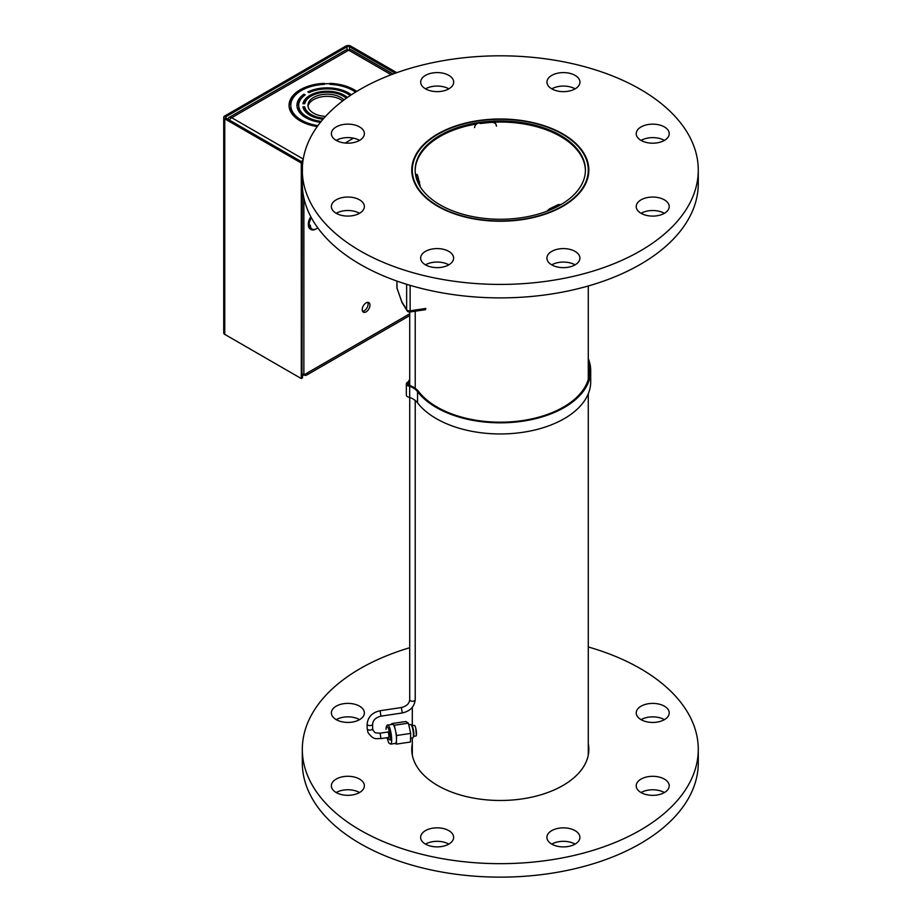 <?xml version="1.0" encoding="UTF-8"?>
<svg xmlns="http://www.w3.org/2000/svg" width="922" height="922" viewBox="0 0 922 922"><rect width="100%" height="100%" fill="white"/><g stroke="black" fill="none" stroke-linecap="round" stroke-linejoin="round"><path stroke-width="1.38" d="M415.822 728.438L416.283 735.572M437.604 205.767A87.993 50.802 180 0 1 412.307 170.121A87.993 50.802 180 0 1 466.935 123.11A87.993 50.802 180 0 1 562.985 134.462A87.993 50.802 180 0 1 588.282 170.121A87.993 50.802 180 0 1 533.654 217.119A87.993 50.802 180 0 1 437.604 205.767M560.945 135.626A85.135 49.154 180 0 1 585.424 170.121A85.135 49.154 180 0 1 532.57 215.598A85.135 49.154 180 0 1 439.644 204.603A85.135 49.154 180 0 1 415.165 170.121A85.135 49.154 180 0 1 468.019 124.631A85.135 49.154 180 0 1 560.945 135.626M560.599 204.811L548.982 210.435M561.118 204.511L558.213 204.603L549.477 208.868L546.769 211.299M418.692 184.123L415.649 174.535L417.032 174.385L417.585 175.33L420.455 187.178M496.462 126.13C496.14 123.56 494.399 122.303 491.265 122.361L480.005 123.525L479.751 122.73L491.011 121.554C494.157 121.508 495.886 122.764 496.209 125.334M474.565 127.57C474.888 124.943 476.616 123.318 479.751 122.73M387.62 732.056A2.858 0.588 81.5 0 1 387.77 731.918A2.858 0.588 81.5 0 1 388.254 732.564A2.858 0.588 81.5 0 1 388.888 735.664A2.858 0.588 81.5 0 1 388.611 737.577A2.858 0.588 81.5 0 1 388.439 737.496M391.735 724.473L391.758 723.609L393.014 724.438A9.635 1.982 81.5 0 1 394.293 726.513A9.635 1.982 81.5 0 1 395.434 730.397A9.635 1.982 81.5 0 1 396.483 739.824A9.635 1.982 81.5 0 1 395.503 743.397L390.686 744.123A9.635 1.982 81.5 0 0 391.666 740.666A9.635 1.982 81.5 0 0 389.476 727.239A9.635 1.982 81.5 0 0 387.828 725.061C387.021 724.565 386.422 725.937 386.018 729.175L386.053 729.371C386.03 725.983 386.802 725.602 388.381 728.23C389.891 733.393 390.548 737.358 390.329 740.124L386.963 737.715L388.727 742.913L390.686 744.123M408.377 723.148L394.282 725.268L396.587 735.526L396.379 744.123L410.474 742.014L410.682 733.405L408.377 723.148L405.853 721.5L391.758 723.609M396.587 735.526L410.682 733.405M396.379 744.123L395.319 743.42M387.828 725.061L392.634 724.335A9.635 1.982 81.5 0 1 393.014 724.438L394.282 725.268M410.567 738.222L412.733 737.9A6.754 1.383 -98.5 0 0 413.16 737.37A6.754 1.383 -98.5 0 0 413.31 732.736A6.754 1.383 -98.5 0 0 411.293 724.923A6.754 1.383 -98.5 0 0 411.108 724.715A6.754 1.383 -98.5 0 0 410.728 724.542L408.757 724.83M413.16 737.37L413.632 736.01A5.394 1.106 -98.5 0 0 413.759 732.31A5.394 1.106 -98.5 0 0 412.146 726.075A5.394 1.106 -98.5 0 0 411.996 725.914M413.494 736.401L415.926 736.033A5.394 1.106 -98.5 0 0 416.398 731.918A5.394 1.106 -98.5 0 0 414.335 725.372L411.892 725.741M435.68 418.265A90.414 52.197 0 0 0 534.449 430.09A90.414 52.197 0 0 0 590.702 381.754L590.702 370.621A90.414 52.197 180 0 1 534.449 418.957A90.414 52.197 180 0 1 435.68 407.132A90.414 52.197 180 0 1 417.551 391.666L417.551 402.799A90.414 52.197 0 0 0 435.68 418.265M588.282 358.623A90.414 52.197 180 0 1 590.702 370.621M409.714 379.207A22.001 12.701 180 0 1 407.835 382.123A4.034 2.328 0 0 0 406.337 383.944L406.337 395.077A4.034 2.328 0 0 0 407.489 396.702A4.034 2.328 0 0 0 409.656 397.37A22.001 12.701 180 0 1 417.551 402.799M406.337 383.944A4.034 2.328 0 0 0 407.489 385.569A4.034 2.328 0 0 0 409.656 386.226A22.001 12.701 180 0 1 417.551 391.666M588.282 361.793A89.307 51.563 180 0 1 589.607 370.621A89.307 51.563 180 0 1 534.034 418.369A89.307 51.563 180 0 1 436.463 406.694A89.307 51.563 180 0 1 418.565 391.412A23.096 13.334 0 0 0 410.267 385.707A3.066 1.775 180 0 1 408.216 385.177A3.066 1.775 180 0 1 407.34 383.932A3.066 1.775 180 0 1 408.815 382.423A23.096 13.334 0 0 0 409.714 381.282M588.282 372.926A89.307 51.563 180 0 1 589.089 376.188M409.656 397.37L409.656 386.226M408.815 382.423L408.815 385.442M585.424 170.651A85.135 49.154 0 0 0 494.238 122.153M476.547 123.986A85.135 49.154 0 0 0 427.451 145.745A85.135 49.154 0 0 0 415.165 170.651M409.714 647.728A197.976 114.305 0 0 0 302.312 749.367L302.312 762.84A197.976 114.305 0 0 0 317.375 806.566A197.976 114.305 0 0 0 538.909 874.943A197.976 114.305 0 0 0 698.277 762.84L698.277 749.367A197.976 114.305 0 0 0 683.214 705.641A197.976 114.305 0 0 0 588.282 646.967M302.312 749.367A197.976 114.305 0 0 0 317.375 793.093A197.976 114.305 0 0 0 538.909 861.471A197.976 114.305 0 0 0 698.277 749.367M548.164 841.014A16.504 9.52 180 0 1 546.907 837.372A16.504 9.52 180 0 1 560.196 828.025A16.504 9.52 180 0 1 578.647 833.73A16.504 9.52 180 0 1 579.903 837.372A16.504 9.52 180 0 1 566.627 846.719A16.504 9.52 180 0 1 548.164 841.014M575.074 844.103A16.504 9.52 0 0 0 551.748 844.103M637.471 789.474A16.504 9.52 180 0 1 636.215 785.832A16.504 9.52 180 0 1 649.491 776.485A16.504 9.52 180 0 1 667.954 782.19A16.504 9.52 180 0 1 669.211 785.832A16.504 9.52 180 0 1 655.934 795.167A16.504 9.52 180 0 1 637.471 789.474M664.382 792.563A16.504 9.52 0 0 0 641.044 792.563M637.482 716.567A16.504 9.52 180 0 1 636.226 712.925A16.504 9.52 180 0 1 649.514 703.578A16.504 9.52 180 0 1 667.977 709.283A16.504 9.52 180 0 1 669.222 712.925A16.504 9.52 180 0 1 655.945 722.272A16.504 9.52 180 0 1 637.482 716.567M664.393 719.656A16.504 9.52 0 0 0 641.067 719.656M332.635 716.544A16.504 9.52 180 0 1 331.378 712.902A16.504 9.52 180 0 1 344.667 703.555A16.504 9.52 180 0 1 363.118 709.26A16.504 9.52 180 0 1 364.374 712.902A16.504 9.52 180 0 1 351.098 722.249A16.504 9.52 180 0 1 332.635 716.544M359.545 719.633A16.504 9.52 0 0 0 336.207 719.633M332.612 789.451A16.504 9.52 180 0 1 331.367 785.809A16.504 9.52 180 0 1 344.644 776.462A16.504 9.52 180 0 1 363.107 782.156A16.504 9.52 180 0 1 364.363 785.809A16.504 9.52 180 0 1 351.075 795.144A16.504 9.52 180 0 1 332.612 789.451M359.522 792.54A16.504 9.52 0 0 0 336.196 792.54M588.282 743.674A88.547 51.113 180 0 1 588.835 749.367A88.547 51.113 180 0 1 517.565 799.501A88.547 51.113 180 0 1 418.484 768.925A88.547 51.113 180 0 1 411.754 749.367A88.547 51.113 180 0 1 412.307 743.674M421.896 841.002A16.504 9.52 180 0 1 420.639 837.36A16.504 9.52 180 0 1 433.916 828.014A16.504 9.52 180 0 1 452.379 833.719A16.504 9.52 180 0 1 453.636 837.36A16.504 9.52 180 0 1 440.359 846.707A16.504 9.52 180 0 1 421.896 841.002M448.807 844.103A16.504 9.52 0 0 0 425.468 844.103M302.312 170.121L302.312 183.582A197.976 114.305 0 0 0 317.375 227.308A197.976 114.305 0 0 0 538.909 295.697A197.976 114.305 0 0 0 698.277 183.582L698.277 170.121A197.976 114.305 0 0 0 683.214 126.383A197.976 114.305 0 0 0 461.68 58.005A197.976 114.305 0 0 0 302.312 170.121A197.976 114.305 0 0 0 317.375 213.846A197.976 114.305 0 0 0 538.909 282.224A197.976 114.305 0 0 0 698.277 170.121M548.164 261.767A16.504 9.52 180 0 1 546.907 258.125A16.504 9.52 180 0 1 560.196 248.779A16.504 9.52 180 0 1 578.647 254.484A16.504 9.52 180 0 1 579.903 258.125A16.504 9.52 180 0 1 566.627 267.461A16.504 9.52 180 0 1 548.164 261.767M575.074 264.856A16.504 9.52 0 0 0 551.748 264.856M637.471 210.228A16.504 9.52 180 0 1 636.215 206.574A16.504 9.52 180 0 1 649.491 197.239A16.504 9.52 180 0 1 667.954 202.932A16.504 9.52 180 0 1 669.211 206.574A16.504 9.52 180 0 1 655.934 215.921A16.504 9.52 180 0 1 637.471 210.228M664.382 213.316A16.504 9.52 0 0 0 641.044 213.316M637.482 137.32A16.504 9.52 180 0 1 636.226 133.678A16.504 9.52 180 0 1 649.514 124.332A16.504 9.52 180 0 1 667.977 130.037A16.504 9.52 180 0 1 669.222 133.678A16.504 9.52 180 0 1 655.945 143.014A16.504 9.52 180 0 1 637.482 137.32M664.393 140.409A16.504 9.52 0 0 0 641.067 140.409M548.21 85.758A16.504 9.52 180 0 1 546.953 82.116A16.504 9.52 180 0 1 560.23 72.78A16.504 9.52 180 0 1 578.693 78.474A16.504 9.52 180 0 1 579.95 82.116A16.504 9.52 180 0 1 566.673 91.462A16.504 9.52 180 0 1 548.21 85.758M575.121 88.858A16.504 9.52 0 0 0 551.782 88.858M421.942 85.758A16.504 9.52 180 0 1 420.686 82.104A16.504 9.52 180 0 1 433.962 72.769A16.504 9.52 180 0 1 452.425 78.462A16.504 9.52 180 0 1 453.682 82.104A16.504 9.52 180 0 1 440.393 91.451A16.504 9.52 180 0 1 421.942 85.758M448.841 88.846A16.504 9.52 0 0 0 425.515 88.846M332.635 137.297A16.504 9.52 180 0 1 331.378 133.655A16.504 9.52 180 0 1 344.667 124.309A16.504 9.52 180 0 1 363.118 130.002A16.504 9.52 180 0 1 364.374 133.655A16.504 9.52 180 0 1 351.098 142.991A16.504 9.52 180 0 1 332.635 137.297M359.545 140.386A16.504 9.52 0 0 0 336.207 140.386M332.612 210.193A16.504 9.52 180 0 1 331.367 206.551A16.504 9.52 180 0 1 344.644 197.216A16.504 9.52 180 0 1 363.107 202.909A16.504 9.52 180 0 1 364.363 206.551A16.504 9.52 180 0 1 351.075 215.898A16.504 9.52 180 0 1 332.612 210.193M359.522 213.293A16.504 9.52 0 0 0 336.196 213.293M418.484 189.667A88.547 51.113 180 0 1 411.754 170.121A88.547 51.113 180 0 1 483.024 119.975A88.547 51.113 180 0 1 582.105 150.563A88.547 51.113 180 0 1 588.835 170.121A88.547 51.113 180 0 1 517.565 220.254A88.547 51.113 180 0 1 418.484 189.667M421.896 261.756A16.504 9.52 180 0 1 420.639 258.114A16.504 9.52 180 0 1 433.916 248.767A16.504 9.52 180 0 1 452.379 254.472A16.504 9.52 180 0 1 453.636 258.114A16.504 9.52 180 0 1 440.359 267.449A16.504 9.52 180 0 1 421.896 261.756M448.807 264.845A16.504 9.52 0 0 0 425.468 264.845M362.565 311.325A5.497 3.169 120 0 0 364.225 310.795A5.497 3.169 120 0 0 367.74 302.358M366.092 311.867A5.497 3.169 -60 0 1 363.337 312.143A5.497 3.169 -60 0 1 362.496 307.741A5.497 3.169 -60 0 1 366.092 302.889A5.497 3.169 -60 0 1 368.835 302.623A5.497 3.169 -60 0 1 369.676 307.026A5.497 3.169 -60 0 1 366.092 311.867M317.237 126.579A38.148 22.024 180 0 1 289.059 105.315A38.148 22.024 180 0 1 300.226 89.745A38.148 22.024 180 0 1 324.452 83.349L324.452 83.787A37.399 21.586 180 0 1 329.949 83.787L329.949 83.349A38.148 22.024 180 0 1 356.745 91.393M302.531 375.404A5.278 3.043 120 0 0 303.868 374.92L307.602 372.765A5.278 3.043 60 0 1 306.507 375.173A5.278 3.043 60 0 1 303.868 374.92L302.001 373.836L302.404 166.686M303.868 374.92L303.868 197.873M289.093 106.399A38.148 22.024 180 0 1 294.372 96.257M229.336 120.044A5.278 3.043 -60 0 1 231.699 117.705L303.246 159.022M303.108 159.909A5.278 3.043 120 0 0 301.506 161.719M227.999 119.272A5.278 3.043 60 0 1 229.059 117.451A5.278 3.043 60 0 1 231.699 117.705L348.666 50.18A5.278 3.043 -60 0 1 351.305 49.915L393.072 74.025M229.059 117.451L346.027 49.915A5.278 3.043 60 0 1 348.666 50.18L391.193 74.728M355.535 92.142A36.384 21.01 0 0 0 329.949 84.375L329.949 83.798A37.376 21.586 0 0 0 324.452 83.798L324.452 84.375A36.384 21.01 -0 0 0 301.471 90.46A36.384 21.01 0 0 0 290.81 105.315A36.384 21.01 0 0 0 317.917 125.634M290.81 105.315L290.81 107.471A36.384 21.01 0 0 0 294.372 116.541M346.28 98.297A22.635 13.069 -0 0 0 311.187 96.072A22.635 13.069 0 0 0 304.733 103.737L302.958 103.737A24.398 14.084 180 0 1 309.942 95.358A24.398 14.084 180 0 1 347.444 97.467M342.73 100.913A19.247 11.11 -0 0 0 313.584 99.611A19.247 11.11 0 0 0 308.04 106.399M325.547 116.391A19.247 11.11 180 0 1 307.948 105.315A19.247 11.11 180 0 1 313.584 97.455A19.247 11.11 180 0 1 344.033 99.933M323.046 119.203A24.398 14.084 180 0 1 302.958 106.906L304.733 106.906A22.635 13.069 -0 0 0 323.876 118.246M350.176 95.6A28.49 16.446 0 0 0 309.089 92.626L307.844 91.9A30.242 17.46 180 0 1 351.351 94.805M320.441 122.338A30.242 17.46 180 0 1 296.953 105.315A30.242 17.46 180 0 1 303.949 94.148L305.205 94.862A28.49 16.446 0 0 0 298.705 105.315A28.49 16.446 0 0 0 321.202 121.393M304.733 106.906L304.733 109.061L303.684 109.061M304.733 109.061A22.635 13.069 -0 0 0 306.519 112.795M303.949 95.807L303.949 94.148M301.356 98.4A30.242 17.46 0 0 0 297.011 106.399M298.705 105.315L298.705 107.471A28.49 16.446 0 0 0 301.356 114.386M306.519 99.991A24.398 14.084 -0 0 0 303.684 103.737M302.001 278.283L302.001 313.123M345.197 143.048L353.437 138.15M396.783 72.677L350.752 46.1A3.515 2.028 0 0 0 345.773 46.1L224.761 115.965A3.515 2.028 180 0 0 223.723 117.405A3.515 2.028 180 0 0 224.761 118.846L301.287 163.021L302.531 162.307L226.005 118.12A1.763 1.014 180 0 1 225.487 117.405A1.763 1.014 180 0 1 226.005 116.691L347.018 46.815A1.763 1.014 180 0 1 349.507 46.815L395.25 73.23M223.723 117.405L223.723 332.934A3.515 2.028 0 0 0 224.761 334.375L224.761 118.846M302.531 374.148L302.531 377.847L301.287 378.562L224.761 334.375M301.287 378.562L301.287 163.021M302.531 164.784L302.531 162.307M310.726 229.301A9.681 5.59 -60 0 1 310.357 229.117A9.681 5.59 -60 0 1 308.351 224.691L308.351 223.965A8.794 5.083 -60 0 1 310.841 216.774M308.351 224.691A9.681 5.59 -60 0 1 310.956 216.981M316.223 228.863A9.681 5.59 -60 0 1 315.912 229.048A9.681 5.59 -60 0 1 311.071 229.532A9.681 5.59 -60 0 1 309.066 225.095A9.681 5.59 -60 0 1 311.394 217.811M317.756 227.838A8.794 5.083 -60 0 1 316.534 228.691A8.794 5.083 -60 0 1 310.311 225.095M397.013 287.387A2.858 1.648 0 0 0 396.921 287.802L401.98 302.52L407.386 311.21L409.829 312.016A2.858 0.588 -98.5 0 1 409.656 311.936A2.858 2.697 -45 0 1 406.637 309.608L401.819 301.759L397.013 288.217A2.858 1.533 163.8 0 0 397.036 288.598L397.036 288.598A2.858 1.533 163.8 0 0 397.221 288.943M425.584 309.654L409.829 312.016A2.858 0.588 -98.5 0 0 410.129 310.795L410.129 285.347M559.124 205.226L558.213 204.603M549.477 208.868L550.376 209.49M417.585 175.33L416.191 175.468M418.219 181.968L419.602 181.83M491.265 122.361L491.011 121.554M409.714 313.803L307.602 372.765M339.008 139.084L336.495 140.547M347.018 49.673L347.018 46.815M226.005 116.691L226.005 118.12M349.507 46.815L349.507 49.8M409.714 397.394L409.714 699.671A2.754 1.59 0 0 0 409.806 700.075A2.754 1.59 0 0 0 413.16 701.216A2.754 1.59 0 0 0 415.223 699.671C414.404 706.805 410.071 711.231 402.234 712.971L380.936 716.163C375.796 717.5 373.03 720.117 372.638 724.024L372.638 728.518A2.754 1.59 0 0 1 370.575 730.051A2.754 1.59 0 0 1 367.221 728.91A2.754 1.59 0 0 1 367.14 728.518L367.14 724.024A2.754 1.59 0 0 0 367.221 724.427A2.754 1.59 0 0 0 370.575 725.556A2.754 1.59 0 0 0 372.638 724.024M409.714 699.671C409.322 703.578 406.556 706.194 401.416 707.531L402.234 712.971M367.14 724.024C367.959 716.89 372.281 712.464 380.129 710.724L380.936 716.163M367.14 728.518L367.993 732.564C374.228 740.931 376.291 738.073 380.936 738.614L380.129 733.174L387.943 731.999M406.637 284.287L406.637 309.608A2.858 1.648 0 0 0 407.95 310.622A2.858 1.648 0 0 0 410.129 310.795L425.883 308.432M396.921 281.072L396.921 287.802A2.858 1.648 0 0 0 397.013 288.217L397.013 281.106M412.307 755.049L412.307 737.957M412.307 725.683L412.307 707.324M412.307 175.802L412.307 170.121M588.282 755.049L588.282 393.752M588.282 379.461L588.282 285.981M588.282 175.802L588.282 170.121M412.146 726.075L411.293 724.923M306.507 375.173L409.714 315.589M311.071 229.532L310.357 229.117M316.534 228.691L315.912 229.048M409.714 312.039L409.714 385.661M372.638 728.518L373.007 730.305C375.508 732.736 373.203 732.817 380.129 733.174M380.936 738.614L388.761 737.439M415.223 311.21L415.223 388.277M415.223 400.459L415.223 699.671M401.416 707.531L380.129 710.724"/></g></svg>
